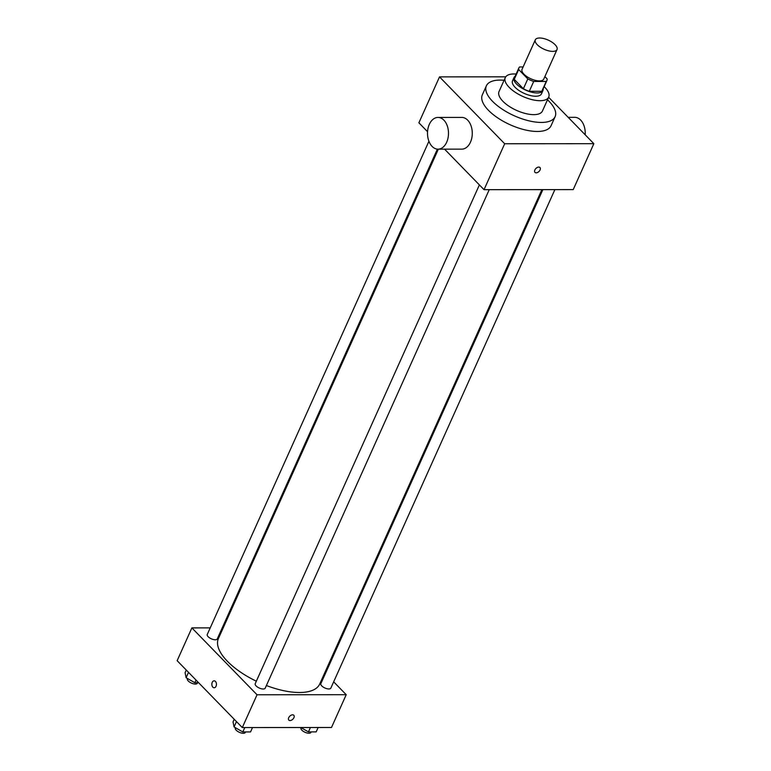 <?xml version="1.0" encoding="UTF-8"?>
<svg xmlns="http://www.w3.org/2000/svg" width="771" height="771" viewBox="0 0 771 771"><rect width="100%" height="100%" fill="white"/><g stroke="black" fill="none" stroke-linecap="round" stroke-linejoin="round"><path stroke-width="1.16" d="M555.081 44.679A11.893 5.021 -155.8 0 1 557.019 49.566A11.893 5.021 -155.8 0 1 544.114 49.267A11.893 5.021 -155.8 0 1 535.315 39.813A11.893 5.021 -155.8 0 1 543.738 38.55A11.893 5.021 -155.8 0 1 555.081 44.679M557.019 49.566L543.757 79.085A11.893 5.021 -155.8 0 1 530.843 78.787A11.893 5.021 -155.8 0 1 522.054 69.332L535.315 39.813M523.114 66.961L519.587 66.971A15.353 6.476 -155.8 0 0 518.893 67.915A15.353 6.476 -155.8 0 0 518.671 69.525L527.807 78.902A15.353 6.476 -155.8 0 0 533.705 81.456L546.215 81.447A15.353 6.476 -155.8 0 0 546.909 80.502A15.353 6.476 -155.8 0 0 547.131 78.893L544.875 76.58M533.705 81.456L529.282 91.296L541.791 91.286L546.215 81.447M546.909 80.502L542.485 90.342A15.353 6.476 -155.8 0 1 541.791 91.286M529.282 91.296A15.353 6.476 -155.8 0 1 523.393 88.742L527.807 78.902M518.893 67.915L514.479 77.755A15.353 6.476 -155.8 0 0 514.247 79.365L523.393 88.742M515.163 76.223A15.863 6.688 24.2 0 0 514.006 77.543A15.863 6.688 24.2 0 0 520.608 87.335A15.863 6.688 24.2 0 0 537.165 92.963A15.863 6.688 24.2 0 0 542.948 90.544A15.863 6.688 24.2 0 0 543.169 88.81M542.948 90.544L541.473 93.831A15.863 6.688 -155.8 0 1 535.691 96.24A15.863 6.688 -155.8 0 1 519.143 90.612A15.863 6.688 -155.8 0 1 512.542 80.82L514.006 77.543M514.247 79.365L518.671 69.525M516.146 74.045A23.795 10.033 24.2 0 0 505.304 77.572A23.795 10.033 24.2 0 0 515.201 92.25A23.795 10.033 24.2 0 0 540.037 100.702A23.795 10.033 24.2 0 0 548.711 97.079A23.795 10.033 24.2 0 0 544.153 86.631M505.304 77.572L499.039 91.508A23.795 10.033 24.2 0 0 508.937 106.196A23.795 10.033 24.2 0 0 533.773 114.638A23.795 10.033 24.2 0 0 542.447 111.014L548.711 97.079M504.089 80.28A37.673 15.883 24.2 0 0 486.376 85.822A37.673 15.883 24.2 0 0 502.056 109.068A37.673 15.883 24.2 0 0 541.377 122.444A37.673 15.883 24.2 0 0 555.101 116.71A37.673 15.883 24.2 0 0 547.497 99.787M555.101 116.71L551.053 125.731A37.673 15.883 -155.8 0 1 537.32 131.465A37.673 15.883 -155.8 0 1 498.008 118.088A37.673 15.883 -155.8 0 1 482.328 94.843L486.376 85.822M505.728 76.83L439.518 76.878L504.677 143.753L593.853 143.685L548.624 97.262M534.987 172.376A3.47 2.149 135.7 0 0 536.182 172.829A3.47 2.149 -44.3 0 1 534.987 172.376A3.47 2.149 -44.3 0 1 535.97 168.415A3.47 2.149 -44.3 0 1 539.96 167.538A3.47 2.149 -44.3 0 1 539.604 170.757A3.47 2.149 -44.3 0 1 536.182 172.829A3.47 2.149 135.7 0 0 539.604 170.757A3.47 2.149 135.7 0 0 539.951 167.538M444.559 149.15L484.034 189.676L573.219 189.608L593.853 143.685M484.034 189.676L504.677 143.753M439.518 76.878L418.884 122.801L427.548 131.696M437.986 117.433L461.771 117.414A15.863 10.495 90 0 1 472.276 133.267A15.863 10.495 90 0 1 461.79 149.14L438.005 149.16A15.863 10.495 -90 0 0 448.5 133.287A15.863 10.495 -90 0 0 437.986 117.433A15.863 10.495 -90 0 0 429.312 124.382A15.863 10.495 -90 0 0 428.724 140.717A15.863 10.495 -90 0 0 438.005 149.16M568.179 117.337L574.732 117.327A15.863 10.495 90 0 1 585.189 134.79M541.897 189.627L319.695 684.05A55.522 23.409 -155.8 0 1 299.456 692.503A55.522 23.409 -155.8 0 1 266.39 685.525M256.338 681.198A55.522 23.409 -155.8 0 1 218.415 638.542L438.352 149.16M489.238 189.666L265.205 688.175A5.474 2.303 -155.8 0 1 259.268 688.031A5.474 2.303 -155.8 0 1 255.22 683.684L479.389 184.895M554.879 189.618L330.836 688.127A5.474 2.303 -155.8 0 1 328.841 688.956A5.474 2.303 -155.8 0 1 323.136 687.019A5.474 2.303 -155.8 0 1 320.852 683.636L542.871 189.627M437.388 149.131L217.249 638.957A5.474 2.303 -155.8 0 1 215.254 639.785A5.474 2.303 -155.8 0 1 209.548 637.848A5.474 2.303 -155.8 0 1 207.264 634.466L428.927 141.257M210.232 627.883L191.883 627.893L257.042 694.767L346.218 694.7L333.67 681.824M325.458 673.391L324.793 672.707M223.204 627.873L222.231 627.873M191.883 627.893L177.147 660.689L242.296 727.564L257.042 694.767M242.296 727.564L331.482 727.496L346.218 694.7M293.799 715.266A3.47 2.149 -44.3 0 1 293.915 717.685A3.47 2.149 -44.3 0 1 291.428 720.21A3.47 2.149 -44.3 0 1 288.826 720.114A3.47 2.149 -44.3 0 1 289.809 716.153A3.47 2.149 -44.3 0 1 293.799 715.266A3.47 2.149 -44.3 0 1 293.915 717.685A3.47 2.149 -44.3 0 1 291.428 720.201A3.47 2.149 -44.3 0 1 288.826 720.114M215.437 681.419A3.47 2.294 90 0 1 216.343 685.303A3.47 2.294 90 0 1 214.145 687.761A3.47 2.294 90 0 1 211.852 684.291A3.47 2.294 90 0 1 214.145 680.822A3.47 2.294 90 0 1 215.437 681.419M214.145 687.761A3.47 2.294 90 0 1 211.852 684.291A3.47 2.294 90 0 1 214.145 680.822M186.274 670.057L185.088 672.697L186.11 677.719L194.861 682.73L198.61 682.721M186.11 677.719L188.519 672.36M194.861 682.73L196.046 680.089M197.578 682.721L197.347 683.231A5.474 2.303 -155.8 0 1 191.41 683.096A5.474 2.303 -155.8 0 1 187.372 678.75L187.478 678.499M300.806 727.516L308.448 731.901L316.168 731.891L318.144 727.506M308.448 731.901L310.414 727.516M311.166 731.891L310.944 732.402A5.474 2.303 -155.8 0 1 304.998 732.267A5.474 2.303 -155.8 0 1 300.96 727.911L301.066 727.67M234.22 719.276L233.035 721.916L234.066 726.928L242.807 731.949L250.536 731.939L252.502 727.554M234.066 726.928L236.466 721.579M242.807 731.949L244.783 727.564M245.535 731.939L245.303 732.45A5.474 2.303 -155.8 0 1 239.367 732.315A5.474 2.303 -155.8 0 1 235.319 727.959L235.434 727.718"/></g></svg>
